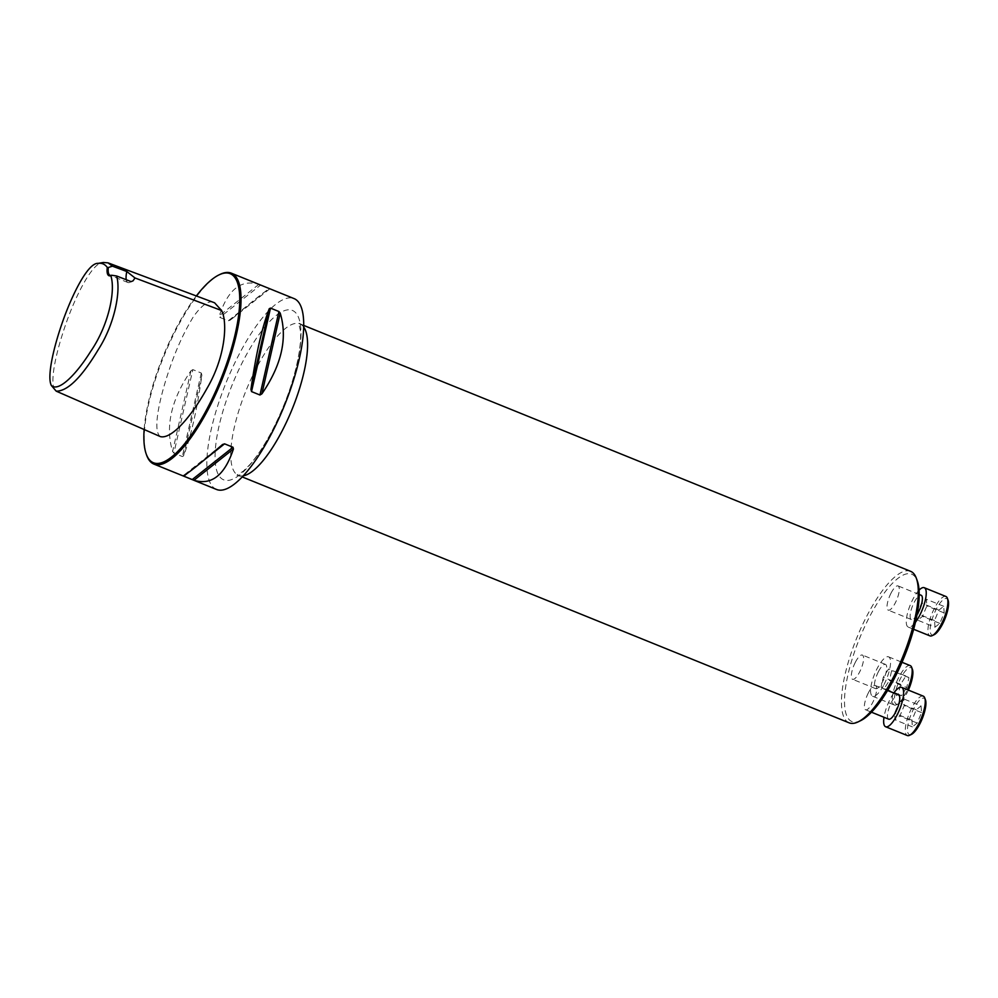 <?xml version="1.0" encoding="UTF-8"?>
<svg xmlns="http://www.w3.org/2000/svg" width="998" height="998" viewBox="0 0 998 998"><rect width="100%" height="100%" fill="white"/><g stroke="black" fill="none" stroke-linecap="round" stroke-linejoin="round"><path stroke-width="0.75" stroke-dasharray="4.99 3.74" d="M855.361 662.235A13.086 3.98 112.1 0 1 862.384 655.05A13.086 3.98 112.1 0 1 861.162 668.66A13.086 3.98 112.1 0 1 852.554 679.289A13.086 3.98 112.1 0 1 855.361 662.235M860.688 720.631A79.541 24.189 112.1 0 1 844.795 694.496A79.541 24.189 112.1 0 1 869.009 617.862A79.541 24.189 112.1 0 1 917.299 580.898M891.052 593.099A13.086 3.98 112.1 0 1 898.063 585.913A13.086 3.98 112.1 0 1 896.84 599.524A13.086 3.98 112.1 0 1 888.245 610.152A13.086 3.98 112.1 0 1 891.052 593.099M868.41 692.762A13.086 3.98 112.1 0 1 875.433 685.576A13.086 3.98 112.1 0 1 874.211 699.186A13.086 3.98 112.1 0 1 865.603 709.815A13.086 3.98 112.1 0 1 868.41 692.762M54.516 389.781C49.488 380.076 56.973 349.25 66.018 323.527C75.599 295.682 92.789 261.588 103.418 262.474M160.466 436.637C151.634 430.824 160.553 394.372 170.409 366.278C176.771 347.94 184.48 331.336 193.537 316.491C202.419 304.29 209.43 299.724 214.582 302.793M216.603 489.494A103.006 31.312 112.1 0 1 238.684 355.163A103.006 31.312 112.1 0 1 293.961 298.552M220.022 274.4A103.006 31.312 -67.9 0 0 176.022 329.777A103.006 31.312 -67.9 0 0 146.706 455.362M192.851 369.622L190.942 370.782C171.182 399.599 165.069 426.495 172.604 451.495L173.889 453.117L182.335 456.535L183.545 455.924C190.88 436.962 196.993 410.053 201.883 375.211L201.297 373.04L192.851 369.622L173.889 453.117M260.64 285.054L258.869 284.368C241.167 279.078 228.006 289.495 219.398 315.642L219.809 317.389L228.255 320.807L230.338 320.071C253.816 299.961 266.977 289.532 269.809 288.796L260.64 285.054L219.809 317.389M269.822 288.796L230.189 320.196L269.809 288.796L269.073 288.472L228.255 320.807M196.344 295.957A102.033 31.025 -67.9 0 0 175.311 329.802A102.033 31.025 -67.9 0 0 144.136 429.514M126.235 279.727A19.623 5.963 -67.9 0 0 127.906 282.509A19.623 5.963 -67.9 0 0 130.052 282.284A19.623 5.963 -67.9 0 0 131.125 281.623M910.588 571.305A81.749 24.85 -67.9 0 0 866.713 616.24A81.749 24.85 -67.9 0 0 849.186 722.851M917.025 614.693A13.086 3.98 112.1 0 1 911.349 619.521A13.086 3.98 112.1 0 1 914.143 602.455A13.086 3.98 112.1 0 1 921.166 595.27M919.046 590.18A21.257 6.462 -67.9 0 0 908.043 611.325A21.257 6.462 -67.9 0 0 908.267 627.093A21.257 6.462 -67.9 0 0 915.403 622.315M945.892 596.467A21.257 6.462 -67.9 0 0 931.92 613.745A21.257 6.462 -67.9 0 0 929.924 635.863M934.14 634.703A19.623 5.963 112.1 0 1 933.829 614.506A19.623 5.963 112.1 0 1 948.1 600.235M935.001 627.206L934.527 620.569L938.881 610.115L943.709 606.297L944.17 612.934L939.829 623.388L935.001 627.206L917.673 620.182L922.501 616.365L926.855 605.911L926.381 599.274L921.553 603.104L917.212 613.558L917.673 620.182M934.527 620.569L917.212 613.558M938.881 610.115L921.553 603.104M943.709 606.297L926.381 599.274M944.17 612.934L926.855 605.911M939.829 623.388L922.501 616.365M878.465 671.592A13.086 3.98 112.1 0 1 885.488 664.406A13.086 3.98 112.1 0 1 882.681 681.459A13.086 3.98 112.1 0 1 875.658 688.657A13.086 3.98 112.1 0 1 878.465 671.592M884.003 684.553A21.257 6.462 -67.9 0 0 888.557 656.834A21.257 6.462 -67.9 0 0 874.585 674.099A21.257 6.462 -67.9 0 0 872.589 696.23A21.257 6.462 -67.9 0 0 884.003 684.553M910.201 665.604A21.257 6.462 -67.9 0 0 896.241 682.881A21.257 6.462 -67.9 0 0 894.245 705A21.257 6.462 -67.9 0 0 896.578 704.75A21.257 6.462 -67.9 0 0 905.648 693.323A21.257 6.462 -67.9 0 0 907.382 689.693M908.367 690.092A19.623 5.963 112.1 0 1 906.833 693.286A19.623 5.963 112.1 0 1 898.45 703.84A19.623 5.963 112.1 0 1 898.138 683.642A19.623 5.963 112.1 0 1 912.422 669.371M906.72 687.51L901.431 695.756L898.375 694.134L900.608 684.266L905.91 676.02L908.966 677.642L906.72 687.51L889.405 680.486L891.638 670.631L888.582 669.009L883.292 677.243L881.047 687.111L884.103 688.732L889.405 680.486M901.431 695.756L884.103 688.732M898.375 694.134L881.047 687.111M900.608 684.266L883.292 677.243M905.91 676.02L888.582 669.009M908.966 677.642L891.638 670.631M888.707 719.184A13.086 3.98 112.1 0 1 891.513 702.118A13.086 3.98 112.1 0 1 898.524 694.932M893.809 693.024A21.257 6.462 -67.9 0 0 883.991 717.263M923.25 696.13A21.257 6.462 -67.9 0 0 909.29 713.408A21.257 6.462 -67.9 0 0 907.294 735.526M911.498 734.366A19.623 5.963 112.1 0 1 911.186 714.169A19.623 5.963 112.1 0 1 925.458 699.897M921.067 705.96L921.541 712.597L917.187 723.051L912.372 726.868L911.898 720.232L916.251 709.778L921.067 705.96L903.739 698.937L898.924 702.767L894.57 713.221L895.044 719.845L899.859 716.028L904.213 705.574L903.739 698.937M921.541 712.597L904.213 705.574M917.187 723.051L899.859 716.028M912.372 726.868L895.044 719.845M911.898 720.232L894.57 713.221M916.251 709.778L898.924 702.767M222.641 444.447L183.008 475.846L222.479 444.572M187.487 473.214L205.538 458.918M190.942 370.782L172.604 451.495M201.297 373.04L182.335 456.535M201.883 375.211L183.545 455.924M258.869 284.368L219.398 315.642M243.275 360.64A91.442 27.807 -67.9 0 0 217.701 473.252A91.442 27.807 -67.9 0 0 272.766 429.614A91.442 27.807 -67.9 0 0 298.34 317.002A91.442 27.807 -67.9 0 0 243.275 360.64M243.287 475.834A81.749 24.85 112.1 0 1 238.485 475.422A81.749 24.85 112.1 0 1 246.144 390.318A81.749 24.85 112.1 0 1 299.874 323.876A81.749 24.85 112.1 0 1 303.617 326.932M132.796 280.949L130.052 282.284M127.906 282.509L110.005 275.261M303.642 325.398L298.552 322.99L300.386 330.438C300.909 335.627 300.585 342.401 299.425 350.747C295.52 375.747 286.651 401.969 272.841 429.414C264.994 444.472 257.259 456.298 249.625 464.881L243.188 471.243L236.913 475.135L242.252 476.944M919.183 594.471L898.063 585.913M911.349 619.521L888.245 610.152M908.267 627.093L913.644 629.276M885.488 664.406L862.384 655.05M875.658 688.657L852.554 679.289M872.589 696.23L894.245 705M888.557 656.834L902.017 662.285M898.45 703.84L896.578 704.75M887.596 690.504L875.433 685.576M871.479 712.198L865.603 709.815"/><path stroke-width="1.5" d="M916.339 578.241L917.299 580.898A79.541 24.189 112.1 0 1 904.25 656.946A79.541 24.189 112.1 0 1 860.688 720.631L858.143 721.866A81.749 24.85 -67.9 0 0 893.073 677.916A81.749 24.85 -67.9 0 0 916.339 578.241A81.749 24.85 -67.9 0 0 910.588 571.305L303.642 325.398M110.79 275.66C115.855 290.505 108.632 325.46 90.593 351.546C76.073 374.724 58.533 392.264 51.372 385.515C46.694 376.832 53.767 346.743 62.625 321.718C72.205 294.248 88.173 262.424 98.178 263.36C101.946 262.848 104.977 264.208 107.273 267.439L108.345 267.514A19.623 5.963 -67.9 0 0 110.005 275.261A19.623 5.963 -67.9 0 0 111.639 275.236L110.79 275.66A20.434 6.213 112.1 0 1 107.273 267.439M111.639 275.236L116.604 275.984C120.97 289.981 115.119 323.489 98.266 349.637C81.587 377.431 67.577 391.278 56.212 391.166L51.372 385.515M98.178 263.36L103.418 262.474L108.071 262.873L112.412 266.167L108.345 267.514M108.071 262.873L214.582 302.793L221.581 310.528C227.644 321.867 225.748 356.286 207.16 388.122C190.892 417.426 171.419 439.32 160.466 436.637L56.212 391.166M116.604 275.984L131.125 281.623L133.071 280.825L134.98 277.955L126.796 271.506L112.412 266.167M231.311 273.165L293.961 298.552A103.006 31.312 112.1 0 1 271.893 432.87A103.006 31.312 112.1 0 1 216.603 489.494L153.954 464.107A103.006 31.312 -67.9 0 0 221.656 380.388A103.006 31.312 -67.9 0 0 231.311 273.165A103.006 31.312 -67.9 0 0 220.022 274.4L218.899 274.949A102.033 31.025 -67.9 0 0 196.344 295.957M144.136 429.514A102.033 31.025 -67.9 0 0 146.282 454.177L146.706 455.362A103.006 31.312 -67.9 0 0 153.954 464.107M251.533 391.59L250.947 389.432C255.837 354.589 261.938 327.681 269.273 308.706L270.495 308.108L278.929 311.526L280.213 313.147C287.748 338.135 281.636 365.043 261.888 393.861L259.967 395.008L251.533 391.59L270.495 308.108M222.479 444.572L224.575 443.836L233.008 447.254L233.42 449C224.812 475.135 211.663 485.564 193.949 480.275L183.021 475.846C185.853 475.11 199.014 464.681 222.479 444.572L222.641 444.447M187.487 473.214L183.757 476.171L183.021 475.846M146.282 454.177A102.033 31.025 -67.9 0 0 220.521 379.926A102.033 31.025 -67.9 0 0 218.899 274.949M126.796 271.506A19.623 5.963 -67.9 0 0 126.235 279.727M242.252 476.944L849.186 722.851A81.749 24.85 -67.9 0 0 858.143 721.866M919.183 594.471L921.166 595.27A13.086 3.98 112.1 0 1 918.36 612.323A13.086 3.98 112.1 0 1 917.025 614.693M915.403 622.315A21.257 6.462 -67.9 0 0 919.682 615.404A21.257 6.462 -67.9 0 0 924.235 587.697A21.257 6.462 -67.9 0 0 919.046 590.18M913.644 629.276L929.924 635.863A21.257 6.462 -67.9 0 0 932.257 635.614A21.257 6.462 -67.9 0 0 941.339 624.187A21.257 6.462 -67.9 0 0 947.389 598.276A21.257 6.462 -67.9 0 0 945.892 596.467L924.235 587.697M947.389 598.276L948.1 600.235A19.623 5.963 112.1 0 1 942.511 624.149A19.623 5.963 112.1 0 1 934.14 634.703L932.257 635.614M907.382 689.693A21.257 6.462 -67.9 0 0 911.698 667.413A21.257 6.462 -67.9 0 0 910.201 665.604L902.017 662.285M911.698 667.413L912.422 669.371A19.623 5.963 112.1 0 1 908.367 690.092M887.596 690.504L898.524 694.932A13.086 3.98 112.1 0 1 895.73 711.986A13.086 3.98 112.1 0 1 888.707 719.184L871.479 712.198M883.991 717.263A21.257 6.462 -67.9 0 0 885.638 726.756A21.257 6.462 -67.9 0 0 897.04 715.067A21.257 6.462 -67.9 0 0 901.606 687.36A21.257 6.462 -67.9 0 0 893.809 693.024M885.638 726.756L907.294 735.526A21.257 6.462 -67.9 0 0 909.627 735.277A21.257 6.462 -67.9 0 0 918.696 723.849A21.257 6.462 -67.9 0 0 924.747 697.939A21.257 6.462 -67.9 0 0 923.25 696.13L901.606 687.36M924.747 697.939L925.458 699.897A19.623 5.963 112.1 0 1 919.882 723.812A19.623 5.963 112.1 0 1 911.498 734.366L909.627 735.277M134.98 277.955L221.581 310.528M250.947 389.432L269.273 308.706M259.967 395.008L278.929 311.526M261.888 393.861L280.213 313.147M205.538 458.918L224.575 443.836M192.19 479.589L233.008 447.254M193.949 480.275L233.42 449M303.617 326.932A81.749 24.85 112.1 0 1 282.359 430.475A81.749 24.85 112.1 0 1 243.287 475.834"/></g></svg>
